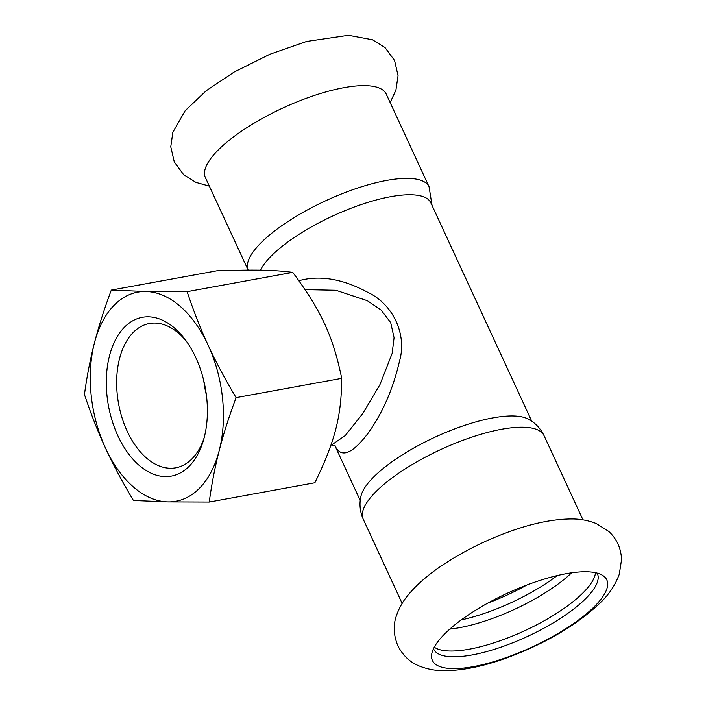 <?xml version="1.0" encoding="UTF-8"?>
<svg xmlns="http://www.w3.org/2000/svg" width="706" height="706" viewBox="0 0 706 706"><rect width="100%" height="100%" fill="white"/><g stroke="black" fill="none" stroke-linecap="round" stroke-linejoin="round"><path stroke-width="1.06" d="M429.071 186.808A99.59 30.702 -24.8 0 0 386.764 180.401A99.59 30.702 -24.8 0 0 261.043 242.758A99.59 30.702 -24.8 0 0 248.159 270.133L205.411 177.63A99.59 30.702 -24.8 0 1 245.864 128.298A99.59 30.702 -24.8 0 1 343.919 87.676A99.59 30.702 -24.8 0 1 386.226 94.083L429.071 186.808L432.054 205.472M473.214 666.649A96.051 29.608 -24.8 0 1 431.631 654.736A96.051 29.608 -24.8 0 1 566 573.722A96.051 29.608 -24.8 0 1 602.942 575.584A96.051 29.608 -24.8 0 1 594.47 606.516A96.051 29.608 -24.8 0 1 473.214 666.649M461.265 619.912A90.147 27.79 155.2 0 0 557.21 575.575M449.837 629.081A90.147 27.79 155.2 0 0 571.604 572.813M434.269 647.181A90.147 27.79 155.2 0 0 502.972 639.724A90.147 27.79 155.2 0 0 583.121 592.749A90.147 27.79 155.2 0 0 595.476 572.69M597.135 573.087A90.147 27.79 -24.8 0 1 597.364 573.546A90.147 27.79 -24.8 0 1 585.786 598.529A90.147 27.79 -24.8 0 1 471.987 654.965A90.147 27.79 -24.8 0 1 433.696 649.167A90.147 27.79 -24.8 0 1 433.502 648.699M292.752 272.375L187.125 291.657L145.78 291.499L111.301 290.087L216.927 270.795C255.89 269.577 273.734 269.948 292.752 272.375C321.451 311.081 332.967 336.012 341.722 378.354C341.422 416.461 335.112 441.021 314.876 482.763L209.241 502.045C211.721 483.848 215.056 466.657 219.239 450.472C223.378 434.287 229 416.681 236.095 397.637L341.722 378.354M111.301 290.087C104.206 309.122 98.584 326.737 94.445 342.913C90.262 359.098 86.926 376.289 84.455 394.486C90.871 413.813 97.887 431.684 105.503 448.107C113.075 464.539 122.376 481.995 133.425 500.475L167.896 501.887L209.241 502.045M145.78 291.499A106.288 64.846 -100.3 0 0 94.445 342.913A106.288 64.846 -100.3 0 0 105.503 448.107A106.288 64.846 -100.3 0 0 167.896 501.887A106.288 64.846 -100.3 0 0 219.239 450.472A106.288 64.846 -100.3 0 0 208.182 345.278A106.288 64.846 -100.3 0 0 145.78 291.499M236.095 397.637C225.055 379.166 215.745 361.71 208.182 345.278C200.566 328.855 193.55 310.984 187.125 291.657M203.769 380.728A73.336 44.752 -100.3 0 0 206.381 395.042M186.499 341.43A73.336 44.752 -100.3 0 0 149.398 323.498A73.336 44.752 -100.3 0 0 127.151 431.128A73.336 44.752 -100.3 0 0 175.75 467.796A73.336 44.752 -100.3 0 0 204.113 437.905M117.858 435.726A80.696 49.235 79.7 0 1 119.314 333.426A80.696 49.235 79.7 0 1 184.893 339.242A80.696 49.235 79.7 0 1 195.818 357.651A80.696 49.235 79.7 0 1 203.39 440.526A80.696 49.235 79.7 0 1 117.858 435.726M305.098 289.61L335.906 290.272L367.349 300.694L381.002 309.969L390.692 322.598L394.072 337.742L392.112 353.512L379.96 384.585L362.831 413.487L345.208 435.62L331.908 444.762M334.873 445.521C340.901 458.6 352.056 454.39 368.347 432.893C382.749 412.639 393.136 388.715 399.517 361.119C407.203 334.591 393.163 304.233 367.711 292.284C342.675 278.817 319.739 274.952 298.912 280.706M260.461 270.204A94.472 29.122 -24.8 0 1 271.413 255.837A94.472 29.122 -24.8 0 1 390.674 196.692A94.472 29.122 -24.8 0 1 430.81 202.763L531.768 421.27M492.894 417.899A94.472 29.122 -24.8 0 1 527.876 418.94C534.936 422.523 540.319 428.092 544.044 435.637A99.59 30.702 -24.8 0 0 501.745 429.239A99.59 30.702 -24.8 0 0 376.016 491.588A99.59 30.702 -24.8 0 0 363.228 519.192C359.901 511.462 359.151 503.749 360.995 496.053A94.472 29.122 -24.8 0 1 373.624 477.044A94.472 29.122 -24.8 0 1 492.894 417.899M526.817 585.045A87.782 27.066 -24.8 0 1 488.173 602.906M209.338 186.128L195.862 182.36L183.507 174.514L174.294 161.965L170.764 146.813L172.838 132.34L185.157 110.727L206.161 90.783L234.013 72.118L269.921 54.23L306.642 41.442L348.429 35.3L372.477 39.765L384.999 47.531L394.583 60.504L398.052 75.683L395.916 90.183L390.144 102.573M600.277 602.792C609.04 594.452 615.376 584.921 619.294 574.19L621.545 559.593C621.042 548.13 616.744 538.722 608.66 531.362L596.288 523.57C588.416 520.454 580.244 518.919 571.772 518.972C553.672 519.016 533.286 523.102 510.614 531.221C485.057 540.39 461.706 552.136 440.562 566.468C427.509 575.337 416.893 584.63 408.703 594.328C403.285 600.638 399.199 607.725 396.463 615.579C393.048 625.039 393.524 635.135 397.893 645.866C403.02 655.724 410.257 662.475 419.593 666.137C427.518 669.244 435.726 670.771 444.242 670.7C462.404 670.612 482.851 666.482 505.584 658.301C544.705 643.996 576.272 625.49 600.277 602.792M330.982 444.93L335.085 445.715M360.245 500.519L334.803 445.46M582.971 519.872L544.044 435.637M402.155 603.418L363.228 519.192"/></g></svg>
